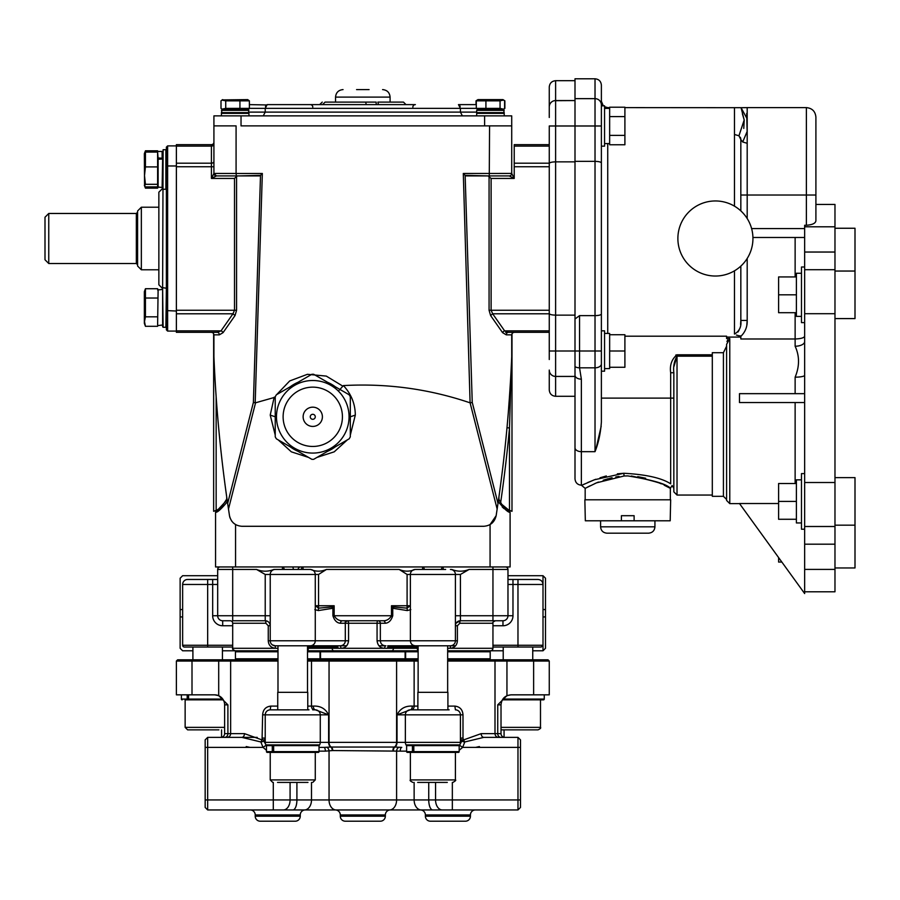 <?xml version="1.0" encoding="UTF-8"?>
<svg xmlns="http://www.w3.org/2000/svg" width="900" height="900" viewBox="0 0 900 900"><rect width="100%" height="100%" fill="white"/><g stroke="black" fill="none" stroke-linecap="round" stroke-linejoin="round"><path stroke-width="1.35" d="M447.66 651.533L490.196 651.791L447.66 651.791M418.129 651.791L405.619 651.791L405.619 658.8L418.129 658.8M447.66 658.8L490.196 658.8L490.196 651.791M405.619 651.791L418.129 651.533M402.795 651.791L320.524 651.791L320.524 658.8L405.113 658.8L405.113 651.791L402.795 651.791M307.519 658.8L320.029 658.8L320.029 651.791L307.519 651.791M277.988 651.791L235.44 651.791L235.44 658.8L277.988 658.8M320.029 658.8L307.519 659.048M277.988 659.048L235.44 658.8M398.351 651.791L327.285 651.791M313.267 651.791L307.519 651.285M277.988 651.285L242.696 650.79M260.314 650.79L235.192 650.79C232.886 649.732 232.054 648.889 232.695 648.281L232.695 623.261A2.498 2.498 0 0 0 230.186 620.752L222.683 620.752A5.006 5.006 0 0 1 217.676 615.746L212.67 615.746L212.67 579.465L217.676 579.465L212.67 579.465L217.676 579.465L217.676 584.471L207.664 584.471L207.664 579.465L212.67 579.465M418.129 650.79L320.209 650.79M483.446 651.533L447.66 651.285M418.129 651.285L412.875 650.79M336.544 645.784L336.544 647.033A1.249 1.249 0 0 1 335.295 648.281L308.363 648.281A2.498 1.699 90 0 1 307.519 650.452M320.231 648.281L312.817 648.281L320.231 648.281M418.129 648.281L390.353 648.281A1.249 1.249 0 0 1 389.093 647.033L418.129 647.033M389.093 645.784L389.093 647.033M413.483 752.389L412.425 751.635L412.425 745.627L413.483 744.885L413.494 752.389L407.363 752.389L410.366 752.389L410.366 779.918L455.411 779.918L455.411 752.389L458.415 752.389L413.82 752.389L413.82 744.885M458.415 752.389A0.754 0.754 0 0 0 459.169 751.635L459.169 745.627A0.754 0.754 0 0 0 458.415 744.885M459.169 745.627L413.775 745.627L413.572 752.153M407.363 752.389A0.754 0.754 0 0 1 406.62 751.635L406.62 745.627A0.754 0.754 0 0 1 407.363 744.885M273.352 744.885L273.352 752.389L267.221 752.389L318.274 752.389A0.754 0.754 0 0 0 319.027 751.635L319.027 745.627A0.754 0.754 0 0 0 318.274 744.885M319.027 745.627L273.634 745.627L273.679 744.885M267.221 752.389A0.754 0.754 0 0 1 266.479 751.635L266.479 745.627A0.754 0.754 0 0 1 267.221 744.885M273.634 745.627L273.679 752.389L318.274 752.389M273.431 752.153L273.431 745.121M273.341 752.389L272.284 751.635L272.284 745.627L266.479 745.627M273.341 744.885L272.284 745.627M188.55 694.834L188.595 699.84L223.279 699.84L185.141 699.84L185.141 727.369L224.618 727.369M188.347 699.592L188.347 694.834M188.269 694.834L188.269 699.84L185.141 699.84M182.138 699.84A0.754 0.754 0 0 1 181.384 699.086L181.384 694.834M188.269 699.84L187.2 699.086L187.2 694.834M543.499 699.84L502.369 699.84L543.499 699.84A0.754 0.754 0 0 0 544.252 699.086L544.252 694.834M218.891 729.866L187.639 729.866L185.141 727.369M527.49 729.866L533.205 729.866M501.019 727.369L540.495 727.369C541.136 727.976 540.304 728.809 537.998 729.866L501.019 729.866M277.74 709.841L277.74 692.325L307.766 692.325L307.766 709.841M307.98 782.415L277.526 782.415M447.3 782.415L417.668 782.415M454.219 752.389L410.366 752.389M417.881 709.841L417.881 692.325L447.907 692.325L447.907 709.841M335.239 446.873A37.541 37.541 0 0 1 327.577 451.294L335.239 446.873M332.798 385.054L327.577 382.309A37.541 37.541 0 0 1 335.239 386.73M294.491 449.584L297.956 451.294A37.541 37.541 0 0 1 290.306 446.873M259.324 175.928L238.061 175.928L260.505 175.354L253.395 402.401L227.644 503.438C220.523 454.725 215.955 405.765 213.919 356.58L213.919 334.845L213.143 332.786L211.421 332.336L212.558 332.618M219.352 334.845A2.498 2.047 90 0 0 217.294 332.336L221.018 330.874A2.498 1.586 35 0 1 223.065 332.64L219.352 334.845L213.919 334.845L213.143 332.786L211.421 332.336M227.644 503.438L229.489 515.689C231.053 522.214 235.17 525.746 241.852 526.286L483.784 526.286C490.478 525.746 494.595 522.214 496.147 515.689L497.993 503.438L472.241 402.39L465.142 175.354L489.195 175.928M215.55 566.955L215.55 512.257L215.55 566.955L510.098 566.955L510.098 512.257L508.702 510.019L501.75 504.315L498.938 499.331L498.938 496.879M492.311 522.934L490.072 524.587L496.147 515.689L498.251 501.683C504.585 509.265 508.522 512.798 510.098 512.257L507.555 509.4M497.88 504.236L498.454 500.299M507.116 426.397L507.679 420.03M507.859 417.971L508.365 411.795M508.365 411.728L509.738 393.142M509.85 391.41L510.66 378.349M510.93 373.444L511.2 368.066M511.312 365.749L509.49 427.961L506.993 427.736L507.656 420.334M500.636 502.706A1423.35 1423.35 0 0 0 509.49 427.961L509.49 510.39L511.988 511.301L508.669 510.007M514.226 144.653L549.259 144.653L514.226 144.653L514.226 178.436L491.119 178.436L488.07 175.928L509.22 175.928L514.226 178.436L511.718 173.43A2.498 2.498 0 0 1 509.22 175.928L509.512 175.916M509.85 175.849L510.469 175.59M491.119 178.436L491.119 310.252L492.66 313.785L490.613 315.551L489.071 310.252L489.071 176.389M489.071 310.252L549.259 310.252L549.259 313.785L492.66 313.785L504.63 330.874A2.498 1.586 -35 0 0 502.571 332.64L490.613 315.551M549.259 330.874L504.63 330.874L508.343 332.336A2.498 2.047 -90 0 0 506.295 334.845L502.571 332.64M549.259 332.336L508.343 332.336L514.226 332.336L512.505 332.786L511.718 334.845L506.295 334.845M511.718 161.438L511.718 163.328M489.274 175.928L489.566 125.888L511.718 125.888L511.718 152.662M213.919 173.43L216.428 175.928L213.919 173.43L236.081 173.464L236.081 125.888L213.919 125.888L213.919 173.43L211.421 178.436L216.428 175.928A2.498 2.498 0 0 1 216.416 175.928A2.498 2.498 0 0 0 216.428 175.928A2.498 2.498 0 0 1 213.919 173.43L213.919 115.875L511.718 115.875L511.718 173.43L463.298 173.464L470.093 402.84C429.086 388.935 386.865 383.186 343.418 385.582L339.255 390.206M511.718 144.349L511.718 142.144M465.142 175.354L463.298 173.464M472.241 402.39L470.452 402.874M275.231 397.204L255.184 402.896L262.339 173.464L236.081 173.464L236.374 175.928L238.061 175.928L216.428 175.928L237.578 175.928L236.576 176.389L236.576 310.252L176.377 310.252L176.377 166.748L211.421 166.748L211.421 144.653L176.377 144.653L176.377 146.115L211.421 146.115A2.498 1.766 -0 0 0 213.919 144.349L213.919 142.144L213.919 144.349M342.495 385.942L326.284 376.088L307.418 374.31L289.699 380.947L276.66 394.605M343.418 385.582C351.248 394.02 355.219 403.853 355.309 415.091L350.314 435.105M290.306 386.73A37.541 37.541 0 0 1 297.956 382.309M347.344 439.886L334.215 451.834L316.957 457.425M308.576 457.425L291.33 451.834L278.201 439.886M275.231 435.105L270.225 415.091L274.185 397.159M253.395 402.401L255.184 402.896M260.505 175.354L262.339 173.464M176.377 166.748L176.377 163.204L211.421 163.204A2.498 1.766 -0 0 0 213.919 161.438L213.919 163.058M488.07 175.928L466.335 175.928M511.718 334.845L511.718 356.58C509.692 405.765 505.114 454.725 497.993 503.438M505.654 332.336L508.343 332.336M498.341 501.041L498.071 502.92M508.027 415.969L508.174 414.169M508.455 410.636L508.511 409.939M510.615 379.046L509.423 397.834M509.456 397.35L509.58 395.415M509.591 395.392L509.636 394.605M512.798 332.786L514.226 332.336M511.988 511.301L511.988 333.72M511.425 363.251L511.493 361.856M511.358 364.838L511.02 371.543M510.412 382.444L509.141 401.614M508.714 407.363L508.534 409.725M510.986 389.363L511.054 387.45M511.38 376.178L511.459 373.387M505.935 508.354L504.473 507.195M502.436 505.147L503.921 506.7M499.748 501.131L499.32 500.231M498.69 498.656L498.938 498.015M498.938 497.925L498.938 497.351M509.164 511.841L505.654 509.816M504.079 508.646L502.223 506.97M233.325 522.934L231.525 520.841M229.882 517.421L229.545 515.993M227.565 502.92L227.317 501.154M226.699 496.879L226.699 499.331M226.969 498.735L225.821 501.277L215.55 512.257C217.148 512.764 221.096 509.243 227.385 501.683L229.275 514.294M213.649 333.72L213.649 511.301L216.934 510.019L215.55 512.257L217.001 509.985M215.55 512.257L217.53 509.715M217.654 509.647L218.52 509.141M233.213 522.821L235.564 524.587L235.564 566.955M225.821 501.277L226.991 498.904M223.065 332.64L235.035 315.551L236.576 310.252M217.294 332.336L176.377 332.336L176.377 310.252M235.035 315.551L232.976 313.785L234.518 310.252L234.518 178.436L236.576 176.389M213.919 142.144A2.498 2.498 0 0 1 211.421 144.653M234.518 178.436L211.421 178.436L212.062 177.143M212.175 176.929L212.782 175.703M214.155 177.064L212.929 177.683M215.1 510.817L213.649 511.301M176.377 163.204L176.377 146.115M176.377 145.901L167.625 145.901L167.625 165.971L176.377 165.971L176.377 238.5M176.377 331.088L167.625 331.088L166.376 329.839L166.376 310.59L176.377 311.029L176.377 269.775M312.772 107.111A2.498 2.498 0 0 0 310.264 104.614L415.373 104.614A2.498 2.498 0 0 0 412.875 107.111M458.471 104.614L459.27 104.951M459.9 105.829L460.17 106.538M476.303 108.36L460.418 108.36L458.46 104.614L476.303 104.614M462.386 115.875L460.418 112.117L460.418 108.36L265.219 108.36L267.188 104.614L415.373 104.614M249.379 104.614L266.366 104.951M265.736 105.829L265.466 106.538M249.379 108.36L265.219 108.36L265.219 112.117L476.685 112.117M319.793 104.614L322.256 102.105L319.657 104.614L267.188 104.614M213.919 115.875L213.919 125.888M241.031 115.875L241.031 125.888L511.718 125.888M263.261 115.875L265.219 112.117L248.951 112.117M369.079 89.595L356.569 89.595M332.505 102.105L335.543 102.105L335.543 97.099C335.993 92.543 338.49 90.045 343.046 89.595M322.582 104.614L325.046 102.105L365.681 102.105L366.244 104.614L322.582 104.614M378.45 104.614L377.887 102.105L403.481 102.105L405.99 104.614M377.887 102.105L390.094 102.105L390.094 97.099L335.543 97.099M376.178 104.614L376.178 102.105L363.983 102.105M163.114 189.259L165.87 189.259L165.87 149.715L163.114 149.715L162.619 288.551L158.861 284.794L158.861 192.195L162.619 188.449M166.376 184.691L166.376 238.5M166.376 307.507L166.376 147.15L167.625 145.901L166.376 147.15M166.376 169.481L166.376 166.399L166.376 169.481M167.625 331.088L167.625 165.971L166.376 166.399M312.772 453.082A36.281 36.281 0 0 0 349.054 416.801A36.281 36.281 0 0 0 312.772 380.509A36.281 36.281 0 0 0 276.48 416.801A36.281 36.281 0 0 0 312.772 453.082M350.314 436.826L350.314 396.776L350.314 436.826A42.547 42.547 0 0 1 349.166 438.829L313.65 459.338A42.547 42.547 0 0 1 311.884 459.338L311.535 459.135M348.806 394.56L349.166 394.774A42.547 42.547 0 0 1 350.314 396.776M349.166 394.774L313.65 374.265A42.547 42.547 0 0 0 311.884 374.265L276.379 394.774L311.884 374.265M312.772 387.146A29.655 29.655 0 0 1 342.428 416.801A29.655 29.655 0 0 1 312.772 446.456A29.655 29.655 0 0 1 283.118 416.801A29.655 29.655 0 0 1 312.772 387.146A29.655 29.655 0 0 1 342.428 416.801A29.655 29.655 0 0 1 312.772 446.456M312.772 414.304A2.498 2.498 0 0 0 310.264 416.801A2.498 2.498 0 0 0 312.772 419.299A2.498 2.498 0 0 0 315.27 416.801A2.498 2.498 0 0 0 312.772 414.304M276.379 394.774A42.547 42.547 0 0 0 275.231 396.776L275.231 436.826A42.547 42.547 0 0 0 276.379 438.829L311.884 459.338M144.349 153.641L144.562 185.906L145.44 184.309L144.506 175.601L145.44 166.905L145.44 152.078L144.562 153.056L145.44 150.806L157.612 150.806M145.44 184.309L157.612 184.309L157.612 151.965L158.119 158.737L162.124 158.737L158.119 159.221L162.124 159.041M145.44 166.905L157.612 166.905M162.619 159.514L162.124 187.504L157.612 186.998L158.119 159.221L158.119 187.504L157.612 186.885L145.44 186.885L144.562 185.906M145.44 152.078L157.612 152.078M157.612 160.796L158.119 157.95L162.619 158.265M162.619 162.889L162.619 151.965M162.619 176.074L162.124 187.504M162.124 151.47L158.119 151.47L162.124 151.47L162.124 158.737M162.619 188.752L163.114 149.715M165.87 149.715L166.376 176.726M145.44 316.822L145.44 288.731L144.349 291.656L144.349 323.359L145.44 326.295L144.506 321.559L145.44 316.822L157.612 316.822M145.44 326.295L157.612 326.295M145.44 298.035L157.612 298.035M145.44 288.731L157.612 288.731M157.612 325.024L158.119 289.485L157.612 325.024M162.619 308.779L162.619 308.183M162.619 292.376L162.619 325.024L158.119 325.53M162.619 290.869L162.619 326.779L162.619 290.869M162.619 288.236L163.114 327.274L165.87 327.274L166.376 288.236L166.376 324.146M144.979 152.471L145.44 150.806M144.349 185.333L145.44 188.156L157.612 188.156M145.069 187.279L144.743 186.232M166.376 308.902L165.87 327.274M476.021 104.614L476.021 100.834L477.945 99.608L502.954 99.608L503.629 100.035L500.062 100.834L485.921 100.834L485.921 108.383L500.062 108.383L503.629 109.192L504.596 108.383L504.596 100.834L503.629 100.035M503.64 109.181L504.877 108.383L504.877 100.834L503.64 100.035M502.954 109.62L503.618 109.192L502.954 109.62M477.945 109.62L476.303 108.383L485.921 108.383M477.439 109.62L503.46 109.62L504.214 110.362L476.685 110.362L477.439 109.62M504.214 115.875L504.214 113.366L476.685 113.366L476.685 115.875M485.921 100.834L476.303 100.834L476.303 108.383M476.303 100.834L477.945 99.608M500.062 100.834L500.062 108.383M222.221 109.316L248.209 109.62L249.379 108.383L249.379 100.834L225.731 100.834L221.951 100.08L221.006 100.834L221.006 108.383L221.951 109.147L225.731 108.383L249.379 108.383M248.951 115.875L248.951 113.366L221.422 113.366L221.422 115.875M222.221 99.911L247.691 99.608L249.379 100.834M239.929 100.834L239.929 108.383M225.731 100.834L225.731 108.383M48.758 263.52L45 259.762L45 217.226L48.758 213.469L48.758 263.52L136.339 263.52L136.339 213.469L137.599 212.22M141.345 269.775L137.599 266.029L137.599 210.971L141.345 207.214L141.345 269.775L158.861 269.775M485.325 809.944L517.972 809.944L517.972 737.37L483.784 737.37A3.757 2.599 90 0 1 481.196 733.624L501.019 733.624L501.019 704.846L497.734 704.846L506.947 695.633L511.02 694.834L533.632 694.834L533.632 661.05L447.66 661.05M501.019 733.624A3.757 3.757 0 0 0 504.776 737.37M214.616 694.834L218.7 695.633L227.903 704.846L224.618 704.846A10.013 10.013 0 0 0 214.605 694.834L176.377 694.834L176.377 661.05L177.638 659.801L277.988 659.801M224.618 704.846L224.618 733.624L230.636 733.624L230.636 661.05L176.377 661.05M447.66 659.801L548.01 659.801L549.259 661.05L549.259 694.834L533.632 694.834M549.259 661.05L533.632 661.05L533.014 659.801M425.385 816.199L470.43 816.199A5.006 5.006 0 0 1 465.424 821.205L430.391 821.205A5.006 5.006 0 0 1 425.385 816.199L425.385 814.95A5.006 5.006 0 0 0 420.379 809.944L447.907 809.944M470.43 816.199L470.43 814.95A5.006 5.006 0 0 1 475.436 809.944M430.391 821.205L465.424 821.205M340.301 814.95A5.006 5.006 0 0 0 335.295 809.944L390.353 809.944A5.006 5.006 0 0 0 385.346 814.95L340.301 814.95L340.301 816.199A5.006 5.006 0 0 0 345.308 821.205L380.34 821.205A5.006 5.006 0 0 0 385.346 816.199L385.346 814.95M255.218 816.199L300.262 816.199A5.006 5.006 0 0 1 295.256 821.205L260.213 821.205A5.006 5.006 0 0 1 255.218 816.199L255.218 814.95A5.006 5.006 0 0 0 250.211 809.944L305.257 809.944L207.664 809.944L207.664 799.942L290.081 799.942A10.013 6.716 90 0 1 283.365 809.944L207.664 809.944L205.166 807.446L205.166 739.879L207.664 737.37L207.664 799.942L205.166 799.942M300.262 816.199L300.262 814.95A5.006 5.006 0 0 1 305.257 809.944M220.86 737.37A3.757 3.757 0 0 0 224.618 733.624M412.942 709.841L411.502 709.841A3.757 2.632 -90 0 0 414.135 706.095L414.135 661.05L307.519 661.05M312.694 709.841L315.27 709.841A5.006 5.006 0 0 1 320.276 714.847L262.642 714.847C263.014 709.65 265.725 706.725 270.765 706.095L270.225 709.841A5.006 5.006 0 0 0 265.219 714.847C265.556 711.765 267.221 710.089 270.225 709.841L309.015 709.841M463.252 739.26L463.579 739.924L461.869 740.97L460.418 738.067L462.994 738.067L463.252 739.26A3.757 0.63 -30.4 0 0 461.52 740.599L460.418 742.376A5.006 5.006 0 0 1 459.754 744.885L406.035 744.885L406.62 745.695A5.006 5.006 0 0 1 405.36 742.376A5.006 5.006 0 0 0 406.035 744.885M307.519 659.801L418.129 659.801M277.988 661.05L230.636 661.05L231.862 659.801M270.225 709.841A5.006 5.006 0 0 0 265.219 714.847L265.219 742.376L328.624 742.376L328.624 714.847L315.416 709.841A3.757 2.081 90 0 1 313.335 706.095C320.434 705.769 325.53 708.683 328.624 714.847L320.276 714.847A5.006 5.006 0 0 0 315.27 709.841A5.006 5.006 0 0 1 320.276 714.847L320.276 742.376A5.006 5.006 0 0 1 319.027 745.695L319.613 744.885L265.894 744.885L266.479 745.695L263.767 740.97A3.757 2.025 174.2 0 1 260.843 741.96L241.852 737.37A3.757 2.599 90 0 0 244.451 733.624L262.058 739.924L262.642 714.847M262.642 738.067L265.219 738.067L264.127 740.599L265.219 742.376A5.006 5.006 0 0 0 265.894 744.885M277.74 809.944L283.365 809.944M520.481 739.879L517.972 737.37L520.481 739.879L520.481 807.446L517.972 809.944L304.493 809.944A10.013 7.02 90 0 0 311.501 799.942L329.051 799.942A10.013 7.02 90 0 0 336.071 809.944M520.481 807.446L517.972 809.944M205.166 807.446L207.664 809.944M266.479 750.296L263.025 747.383L260.843 741.96A3.757 1.091 118.1 0 0 262.058 739.924M207.664 737.37L241.852 737.37M205.166 747.383L263.025 747.383L266.085 745.245M262.395 739.26A3.757 0.63 30.4 0 1 264.127 740.599L263.767 740.97M332.707 750.555L325.384 751.14A3.757 1.53 90 0 0 323.854 747.383L330.739 747.045A5.006 3.341 90 0 1 328.624 742.376L329.051 742.376A5.006 3.51 90 0 0 331.301 747.056L394.335 747.056A5.006 3.51 90 0 0 396.596 742.376L397.024 742.376A5.006 3.341 90 0 1 394.897 747.045L401.782 747.383A3.757 1.53 90 0 0 400.252 751.14L332.707 750.555A3.757 2.34 92.9 0 0 331.301 747.056M399.116 747.281A3.757 2.61 99.8 0 0 396.596 750.96L396.596 799.942L329.051 799.942L329.051 750.96A3.757 2.61 80.2 0 0 326.52 747.281M332.213 750.544A3.757 2.385 91.2 0 0 330.739 747.045M320.276 742.376A5.006 5.006 0 0 1 319.613 744.885A5.006 5.006 0 0 0 320.276 742.376M315.416 709.841L314.134 709.841A3.757 2.632 90 0 1 311.501 706.095L311.501 661.05L310.624 659.801M418.129 661.05L414.135 661.05L415.012 659.801M392.94 750.555A3.757 2.34 87.1 0 1 394.335 747.056M393.424 750.544A3.757 2.385 88.8 0 1 394.897 747.045M410.22 709.841L397.024 714.847C400.106 708.683 405.202 705.769 412.312 706.095A3.757 2.081 -90 0 1 410.22 709.841L449.156 709.841M410.366 709.841A5.006 5.006 0 0 0 405.36 714.847A5.006 5.006 0 0 1 410.366 709.841A5.006 5.006 0 0 0 405.36 714.847L405.36 742.376L460.418 742.376A5.006 5.006 0 0 1 459.754 744.885L461.869 740.97A3.757 2.025 5.8 0 0 464.805 741.96L462.623 747.383L459.169 750.296M447.907 706.095L454.871 706.095L455.411 709.841A5.006 5.006 0 0 1 460.418 714.847L460.418 743.648M454.871 706.095C459.911 706.714 462.623 709.639 462.994 714.847L397.024 714.847L397.024 742.376L405.36 742.376M520.481 747.383L462.623 747.383L459.551 745.245M483.784 737.37L464.805 741.96A3.757 1.091 61.9 0 1 463.579 739.924L481.196 733.624M323.854 747.383L319.027 747.383M492.952 645.278L517.972 645.278L517.972 584.471L543.004 584.471L543.004 645.278L541.249 647.033L492.952 647.033M487.451 650.79L503.213 650.79M532.744 650.79L543.004 650.79L543.004 617.062L545.501 616.804L545.501 648.281L543.004 650.79M507.971 575.707L543.004 575.707L545.501 578.216L545.501 616.804M545.501 609.694L543.004 609.435L543.004 575.707M184.388 647.033L207.664 647.033L184.388 647.033A1.755 1.755 0 0 1 182.644 645.278L232.695 645.278M232.695 647.033L207.664 647.033L207.664 584.471L182.644 584.471A5.006 5.006 0 0 1 187.639 579.465L207.664 579.465M194.906 579.465L187.639 579.465M217.676 575.707L182.644 575.707L180.135 578.216L180.135 616.804L182.644 617.062L182.644 609.435L180.135 609.694M238.196 650.79L222.424 650.79M192.904 650.79L182.644 650.79L180.135 648.281L180.135 616.804M492.952 648.281L492.952 623.261L459.765 623.261L457.391 625.759L457.391 640.778C457.054 645.255 454.68 647.752 450.281 648.281L492.952 648.281A2.498 2.498 0 0 1 490.455 650.79L447.66 650.79M318.544 574.459L270.225 574.459A5.006 5.006 0 0 1 275.231 569.452L310.635 569.452C315.855 571.725 321.131 571.725 326.464 569.452L318.544 574.459L318.544 605.745L334.159 605.745L332.899 608.265L318.353 610.571L318.544 605.745L315.461 605.745L318.544 608.153L331.627 607.005L334.159 605.745L334.159 615.746L332.899 615.746C334.451 620.561 336.983 623.059 340.47 623.261L345.308 623.261C344.678 622.643 345.51 621.81 347.805 620.752A2.498 0.787 90 0 1 348.57 623.261L348.57 640.778C347.929 645.615 345.386 648.124 340.942 648.281L384.694 648.281C380.261 648.135 377.719 645.626 377.066 640.778L377.066 623.261L345.308 623.261L345.308 640.778A5.006 5.006 0 0 1 340.301 645.784L312.683 645.784L313.976 644.141M385.178 623.261A2.498 2.014 90 0 0 383.152 620.752C386.618 620.854 389.396 619.189 391.489 615.746L391.489 605.745L394.009 607.005A2.498 0.956 135 0 0 392.749 608.265L391.489 605.745L410.175 605.745L407.093 608.153L407.284 610.571L392.749 608.265L392.749 615.746C391.185 620.561 388.665 623.059 385.178 623.261L380.34 623.261L380.34 640.778L455.411 640.778L455.411 574.459L410.366 574.459A5.006 5.006 0 0 1 415.373 569.452L445.657 569.452M377.831 620.752A2.498 2.498 0 0 1 380.34 623.261L377.066 623.261A2.498 0.787 90 0 1 377.854 620.752M447.66 648.281L450.281 648.281L450.405 645.784L387.72 645.784M411.671 644.141L412.965 645.784M420.131 569.452L415.373 569.452M310.264 569.452C313.312 569.756 314.978 571.421 315.27 574.459L315.27 640.778A5.006 5.006 0 0 1 310.264 645.784L275.231 645.784A5.006 5.006 0 0 1 270.225 640.778L348.57 640.778M265.882 623.261A2.498 0.664 90 0 0 265.219 620.752C268.245 621.045 269.921 622.71 270.225 625.759A5.006 5.006 0 0 0 265.219 620.752L232.695 620.752L232.695 615.746L265.219 615.746L265.219 574.459L256.556 569.452C262.294 571.759 268.076 571.759 273.892 569.452L275.231 569.452A5.006 5.006 0 0 0 270.225 574.459L270.225 640.778L268.256 640.778L268.256 625.759L265.882 623.261L232.695 623.261M530.741 579.465L517.972 579.465L530.741 579.465M492.952 566.955L492.952 569.452L507.971 569.452A2.498 2.498 0 0 0 505.463 566.955A2.498 2.498 0 0 1 507.971 569.452L507.971 615.746A5.006 5.006 0 0 1 502.965 620.752L460.418 620.752A5.006 5.006 0 0 0 455.411 625.759L457.391 625.759M345.308 620.752L345.308 622.901M337.916 645.784L346.714 645.784M378.923 645.784L385.909 645.784A2.498 1.215 90 0 0 384.694 648.281L393.446 648.281A2.498 1.699 90 0 1 391.748 650.79M441.506 569.452A2.498 1.688 -90 0 1 443.194 566.955L443.194 569.452M424.271 569.452A2.498 1.688 -90 0 0 422.584 566.955L422.584 569.452M451.755 569.452C457.493 571.759 463.275 571.759 469.091 569.452L460.418 574.459L460.418 615.746L507.971 615.746A5.006 5.006 0 0 1 502.965 620.752L502.965 625.759A10.013 10.013 0 0 0 512.977 615.746L507.971 615.746M232.695 648.281L275.366 648.281C270.968 647.764 268.594 645.255 268.256 640.778M277.988 648.281L275.366 648.281L275.231 645.784A5.006 5.006 0 0 1 270.225 640.778M272.452 644.94L275.231 645.784M332.899 615.746L332.899 608.265A2.498 0.956 -135 0 0 331.627 607.005M318.353 610.571L314.843 609.637M301.365 569.452A2.498 1.688 -90 0 1 303.053 566.955L303.053 569.452M310.635 569.452L305.516 569.452M394.009 607.005L407.093 608.153L407.093 574.459L399.184 569.452C404.404 571.725 409.68 571.725 415.012 569.452M410.805 609.637L407.284 610.571M392.749 615.746L334.159 615.746C336.251 619.189 339.03 620.854 342.484 620.752A2.498 2.014 90 0 0 340.47 623.261M383.152 620.752L342.484 620.752M455.411 574.459A5.006 5.006 0 0 0 450.405 569.452A5.006 5.006 0 0 1 455.411 574.459L460.418 574.459M455.58 645.784L450.405 645.784A5.006 5.006 0 0 0 455.411 640.778L455.321 641.756M335.295 648.281L340.942 648.281A2.498 1.215 90 0 0 339.728 645.784M312.683 645.784L310.264 645.784M336.634 645.784A2.498 1.384 90 0 1 338.017 648.281L336.116 647.977M399.105 650.79L326.531 650.79L399.105 650.79M314.021 650.79L307.519 650.79L314.021 650.79M277.988 650.79L241.447 650.79L277.988 650.79M338.67 650.79L307.519 650.79M253.406 650.79L258.761 650.79M332.145 650.79L405.293 650.79M220.174 566.955A2.498 2.498 0 0 0 217.676 569.452L217.676 615.746L232.695 615.746L232.695 569.452L217.676 569.452L217.676 570.533M284.13 569.452A2.498 1.688 -90 0 0 282.442 566.955L282.442 569.452M279.99 569.452L273.892 569.452M543.004 609.435L543.004 617.062M507.971 579.465L537.998 579.465C541.035 579.758 542.711 581.434 543.004 584.471M456.266 622.98L460.418 620.752A2.498 0.664 90 0 0 459.765 623.261M387.63 648.281A2.498 1.384 90 0 1 389.002 645.784M734.479 107.617L734.479 134.483L738.956 135.776L744.199 119.981L741.06 107.696L624.904 107.617M746.854 324.821L747.191 320.445C747.394 326.745 745.268 332.044 740.835 336.364L736.403 335.048M739.597 335.812L740.351 335.88M834.975 477.619L855 477.619L855 567.956L834.975 567.956M739.485 393.66L739.485 402.559L804.656 402.559L804.656 393.66L739.485 393.66M795.127 393.66L795.127 377.168C799.762 366.03 799.515 355.804 795.127 346.23A9.54 4.691 180 0 0 804.656 341.539M795.127 346.23L795.127 338.985L740.835 338.985L740.835 336.364M726.604 337.084L740.835 337.084M624.904 336.195L726.604 336.195L726.604 338.524L729.776 338.524L729.776 503.618L739.553 503.618M804.656 473.591L801.484 473.591L801.484 529.211L804.656 529.211L804.656 593.561L739.485 503.527L778.601 503.527M804.656 529.211L804.656 402.559M796.399 519.278L778.601 519.278L778.601 501.401L796.399 501.401L796.399 479.846L801.484 479.846M715.41 200.959A37.53 37.53 0 0 0 677.88 238.5A37.53 37.53 0 0 0 715.41 276.03A37.53 37.53 0 0 0 752.94 238.5A37.53 37.53 0 0 0 715.41 200.959A37.53 37.53 0 0 0 677.88 238.5A37.53 37.53 0 0 0 715.41 276.03A37.53 37.53 0 0 0 752.94 238.5A37.53 37.53 0 0 0 715.41 200.959M804.656 322.627L801.484 322.627L801.484 267.007L804.656 267.007L804.656 225.27L806.377 225.27L806.377 195.019L815.906 195.019L815.906 117.157L815.906 220.77C815.546 223.324 812.374 224.82 806.377 225.27M804.656 393.66L804.656 267.007M796.399 312.694L778.601 312.694L778.601 294.817L796.399 294.817L796.399 273.262L801.484 273.262M712.305 356.175L677.025 356.175L674.01 366.322M673.841 491.861L673.841 372.746C673.133 366.559 674.19 361.035 677.025 356.175L677.025 495.045L673.841 491.861M582.21 485.089L594.36 479.79L623.801 473.265C646.099 474.48 661.714 478.001 670.669 483.817C672.57 486.022 672.57 486.022 670.669 483.817L670.669 398.104L601.38 398.104M637.762 476.64L645.66 478.249M657.067 482.04L661.219 483.806M664.189 485.201L669.881 488.115M631.35 475.999C656.044 481.298 669.038 485.415 670.309 488.351C667.069 484.144 652.883 479.993 627.761 475.909L624.071 475.999L596.464 482.861L585.383 488.25M587.284 487.238L590.13 485.786M594.81 483.581L598.399 482.062M603.191 480.262L608.332 478.654M609.48 478.35L612.067 477.709M615.769 476.966L619.043 476.46M634.117 520.785L634.117 515.7L621.405 515.7L621.405 520.785L585.326 520.785L584.854 499.804L670.669 499.804L670.196 520.785L621.405 520.785M627.761 533.183L606.949 533.183L627.761 533.183C636.739 533.183 636.739 533.183 627.761 533.183L648.574 533.183C652.444 532.8 654.559 530.685 654.93 526.826L654.93 520.785M604.564 105.817L603.304 105.817L601.38 101.261L601.38 105.817L604.564 105.817L604.564 146.16L601.38 146.16L601.38 421.999C600.615 433.08 598.5 442.969 595.024 451.665L595.024 367.819A6.356 3.904 -0 0 0 601.38 363.904M624.904 135.382L624.904 107.201L609.649 107.201L609.649 144.765L624.904 144.765L624.904 135.382L609.649 135.382M574.999 318.994L579.544 315.63L579.544 367.819L581.355 379.147A6.356 3.904 180 0 1 574.999 375.233L574.999 78.795L595.024 78.795C598.883 79.166 601.009 81.281 601.38 85.151L601.38 238.5M574.999 366.637A6.356 3.904 180 0 0 579.544 367.819L595.024 367.819L595.024 315.63L579.544 315.63M601.38 163.013C601.043 162.011 598.928 161.46 595.024 161.359L595.024 315.63C598.928 315.529 601.043 314.978 601.38 313.976M549.259 359.516L549.259 163.519C549.596 162.506 551.711 161.955 555.615 161.854L555.615 315.135C551.711 315.034 549.596 314.483 549.259 313.47C549.596 314.483 551.711 315.034 555.615 315.135L574.999 315.135M723.42 352.71L723.42 496.316L712.305 496.316L712.305 352.71L723.42 352.71L726.604 346.185M727.751 339.829L726.975 341.55M729.776 503.618L726.604 500.445L726.604 344.351L729.776 338.524M601.38 330.829L604.564 330.829L604.564 371.183L601.38 371.183M604.564 333.428L609.649 333.428L609.649 368.584L604.564 368.584M834.975 228.251L855 228.251L855 318.589L834.975 318.589M609.649 334.733L624.904 334.733L624.904 367.267L609.649 367.267M624.904 351L609.649 351M673.841 398.104L670.669 398.104L670.669 372.746C669.611 365.119 671.726 359.134 677.025 354.791L675.765 355.084M581.355 379.147L581.355 485.19C577.496 484.808 575.381 482.692 574.999 478.834L574.999 375.233M555.615 396.293C551.756 395.921 549.641 393.795 549.259 389.936L549.259 370.069A6.356 6.356 0 0 0 555.615 376.425L555.615 396.293L574.999 396.293L574.999 447.75A6.356 3.904 180 0 0 581.355 451.665L595.024 451.665M549.259 117.484L549.259 106.92A6.356 6.356 0 0 1 555.615 100.564A6.356 6.356 0 0 0 554.355 100.688L574.999 100.564L555.615 100.564L555.615 161.854L554.423 161.876M514.226 166.748L549.259 166.748L549.259 125.989L601.38 125.989M549.259 106.92L549.259 87.052C549.641 83.194 551.756 81.079 555.615 80.696L555.615 100.564A6.356 6.356 0 0 0 554.355 100.688M549.259 310.252L549.259 313.47M549.259 351L555.615 351L555.615 376.425L554.355 376.301M555.615 376.425L574.999 376.425M555.615 161.854L574.999 161.854M574.999 161.359L595.024 161.359L595.024 98.651L596.284 98.775M601.38 101.261L601.38 85.151M595.024 78.795L595.024 98.651A6.356 6.356 0 0 1 601.38 105.008A6.356 6.356 0 0 0 595.024 98.651L574.999 98.651M596.126 448.358L601.189 426.218M624.904 116.595L609.649 116.595M624.071 475.999L623.801 473.265L617.344 473.839M606.341 475.954L600.03 477.787M595.721 479.284L587.644 482.558M584.505 483.986L583.796 484.324M670.669 372.746L673.841 372.746M781.852 562.061L778.601 562.061L778.601 557.561M778.601 294.817L778.601 276.941L796.399 276.941M801.484 316.361L796.399 316.361L796.399 294.817M752.929 237.476L804.656 237.476M751.613 228.578L804.656 228.578M747.011 131.782L742.714 141.998L740.835 139.534L742.714 141.998L747.191 143.291L747.191 195.019L740.835 195.019L740.835 139.534L740.835 210.881M740.835 139.534L738.956 135.776M778.601 501.401L778.601 483.525L796.399 483.525M801.484 522.945L796.399 522.945L796.399 501.401M795.127 377.168A9.54 1.89 180 0 0 804.656 375.277M795.127 312.694L795.127 338.985C801 338.771 804.173 337.826 804.656 336.139M747.191 258.469L747.191 320.445L740.835 320.445L740.835 266.108L740.835 320.445C741.555 326.644 739.429 331.189 734.479 334.069L734.479 270.821M804.656 226.8L834.975 226.8L834.975 204.424L815.906 204.424L815.906 220.77M804.656 269.707L834.975 269.707L834.975 226.8M804.656 313.695L834.975 313.695L834.975 269.707M804.656 482.524L834.975 482.524L834.975 313.695M834.975 482.524L834.975 591.784L804.656 591.784M804.656 526.5L834.975 526.5M804.656 569.408L834.975 569.408M747.191 143.291L747.191 107.617L741.06 107.696L747.023 118.609M740.779 138.645L740.306 137.273M740.835 320.569L740.587 324.45M739.012 330.277L737.966 332.021M307.519 647.033L336.544 647.033M413.775 751.635L459.169 751.635M406.62 751.635L412.425 751.635M412.425 745.627L406.62 745.627M273.634 751.635L319.027 751.635M266.479 751.635L272.284 751.635M188.55 699.086L222.795 699.086M188.269 699.086L181.384 699.086M502.841 699.086L544.252 699.086M270.225 752.389L270.225 779.918L315.27 779.918L312.772 782.415M497.16 509.062L470.093 402.84M355.309 415.091L350.303 416.801M275.231 416.801L270.225 415.091M228.476 509.062L255.544 402.851M514.226 146.115L549.259 146.115M514.226 163.204L549.259 163.204M490.072 524.587L490.072 566.955M216.157 510.39L216.157 396.866M176.377 313.785L232.976 313.785L221.018 330.874L176.377 330.874M211.421 178.436L211.421 166.748L213.919 166.748M484.616 115.875L484.616 125.888M312.772 426.431A9.63 9.63 0 0 0 322.402 416.801A9.63 9.63 0 0 0 312.772 407.171A9.63 9.63 0 0 0 303.131 416.801A9.63 9.63 0 0 0 312.772 426.431M476.685 110.362L476.685 112.624L504.214 112.624L503.46 113.366M248.951 110.362L221.422 110.362L222.176 109.62L221.422 112.624L248.951 112.624L248.209 109.62M500.996 737.37A3.757 3.262 90 0 1 497.734 733.624L497.734 704.846M227.903 704.846L227.903 733.624A3.757 3.262 90 0 1 224.651 737.37M470.43 814.95L425.385 814.95M300.262 814.95L255.218 814.95M192.004 694.834L192.004 661.05L192.634 659.801M218.7 695.633L218.7 661.05L219.33 659.801M340.301 816.199L385.346 816.199M520.481 799.942L452.34 799.942L452.34 809.944M389.576 809.944A10.013 7.02 90 0 0 396.596 799.942L435.555 799.942A10.013 6.716 90 0 0 442.271 809.944M435.555 782.415L435.555 799.942L452.34 799.942L452.34 782.415M428.738 782.415L428.738 799.942A10.013 3.982 90 0 0 432.72 809.944M414.135 782.415L414.135 799.942A10.013 7.02 90 0 0 421.155 809.944M290.081 782.415L290.081 799.942L296.91 799.942A10.013 3.982 90 0 1 292.928 809.944M296.91 782.415L296.91 799.942L311.501 799.942L311.501 782.415M273.296 809.944L273.296 782.415M325.384 751.14L319.027 751.14M395.719 659.801L396.596 661.05L396.596 742.376L329.051 742.376L329.051 661.05L329.929 659.801M307.766 706.095L313.335 706.095M270.765 706.095L277.74 706.095M226.969 737.37A3.757 3.667 90 0 0 230.636 733.624L244.451 733.624M506.947 695.633L506.947 661.05L506.317 659.801M493.785 659.801L495 661.05L495 733.624A3.757 3.667 90 0 0 498.679 737.37M257.22 737.37L240.199 737.37M406.62 751.14L400.252 751.14M455.411 709.841A5.006 5.006 0 0 1 460.418 714.847M412.312 706.095L417.881 706.095M462.994 714.847L462.994 738.067M298.136 569.452A2.498 2.464 90 0 1 300.6 566.955M293.287 569.452A2.498 0.776 90 0 0 292.511 566.955M469.091 569.452L492.952 569.452L492.952 620.752M460.418 620.752L460.418 615.746L455.411 615.746M268.256 625.759L270.225 625.759M399.184 569.452L326.464 569.452M415.373 645.784C412.335 645.48 410.67 643.815 410.366 640.778L410.366 574.459L407.093 574.459M332.19 648.281A2.498 1.699 90 0 0 333.889 650.79M418.129 650.452A2.498 1.699 -90 0 1 417.274 648.281M217.676 615.746A5.006 5.006 0 0 0 222.683 620.752L222.683 625.759A10.013 10.013 0 0 1 212.67 615.746M265.219 620.752L265.219 615.746L270.225 615.746M232.695 566.955L232.695 569.452L256.556 569.452M232.695 625.759L222.683 625.759M270.225 574.459L265.219 574.459M517.972 647.033L517.972 645.278L543.004 645.278M512.977 579.465L512.977 584.471L517.972 584.471L517.972 579.465M512.977 615.746L512.977 584.471L507.971 584.471M502.965 625.759L492.952 625.759M457.391 640.778L455.411 640.778M377.066 640.778L380.34 640.778C380.632 643.815 382.309 645.48 385.346 645.784M609.649 107.617L607.736 107.617L607.736 108.405M607.736 143.561L607.736 333.428M734.479 206.167L734.479 134.483M795.127 483.525L795.127 402.559M600.592 520.785L600.592 526.826L654.93 526.826M677.025 356.175L677.025 354.791L712.305 354.791M555.615 315.135L555.615 351L601.38 351M795.127 276.941L795.127 237.476M804.656 252.034L834.975 252.034M804.656 544.185L834.975 544.185M747.191 218.531L747.191 195.019L806.377 195.019L806.377 107.617C812.171 108.18 815.344 111.364 815.906 117.157M398.351 659.801L398.351 658.8M327.285 659.801L327.285 658.8M313.267 659.801L313.267 659.048M242.201 659.801L242.201 659.048M483.446 659.801L483.446 658.8M412.369 659.801L412.369 658.8M192.904 647.033L192.904 659.801M222.424 647.033L222.424 659.801M540.495 699.84L540.495 727.369M503.213 647.033L503.213 659.801M532.744 647.033L532.744 659.801M277.988 645.784L277.988 692.325M307.519 645.784L307.519 692.325M270.225 779.918L272.734 782.415M315.27 752.389L315.27 779.918M410.366 779.918C409.613 780.39 410.456 781.222 412.875 782.415M455.411 779.918C456.277 780.154 455.445 780.998 452.914 782.415M418.129 645.784L418.129 692.325M447.66 645.784L447.66 692.325M507.364 509.287L507.994 509.647M504.844 507.521L506.509 508.759M501.75 504.315L500.479 502.459M511.02 371.632L511.076 370.451M511.718 356.591L511.47 362.363M510.559 379.957L510.064 388.238M229.489 515.689L230.096 518.062M217.192 509.895L216.968 510.007C218.857 510.266 222.188 506.486 226.958 498.656M390.094 97.099C389.655 92.543 387.146 90.045 382.59 89.595M157.612 289.991L162.124 289.485M163.114 287.741L166.376 288.236M144.349 291.656L145.17 289.429M476.685 112.624L477.439 113.366M504.214 112.624L503.46 109.62M221.422 112.624L222.176 113.366L221.422 112.624M248.951 112.624L248.209 113.366M222.694 99.608L221.951 100.08M222.694 109.62L221.951 109.147M48.758 213.469L136.339 213.469M136.339 263.52L137.599 264.769M158.861 207.214L141.345 207.214M250.009 747.383L246.218 746.561M504.067 729.866L504.067 737.303M501.019 704.846C501.615 698.76 504.956 695.43 511.031 694.834M221.569 737.303L221.569 729.866M479.419 746.55L475.627 747.383M182.644 584.471L182.644 645.278M492.952 623.261C492.311 622.654 493.155 621.821 495.45 620.752M673.841 488.363L672.097 485.527L670.354 488.363L670.354 499.804M585.169 499.804L585.169 488.363L581.355 485.19M600.592 526.826C600.964 530.685 603.079 532.8 606.949 533.183M609.649 108.405L604.564 108.405M607.736 107.617L604.564 106.763M677.025 495.045L712.305 495.045M723.42 496.316L726.604 499.489M855 271.046L834.975 271.046M855 525.173L834.975 525.173M555.615 80.696L574.999 80.696M609.649 143.561L604.564 143.561M743.783 128.419L744.199 119.981L742.41 113.873M747.191 107.617L806.377 107.617M747.18 133.166L746.685 113.445"/></g></svg>
